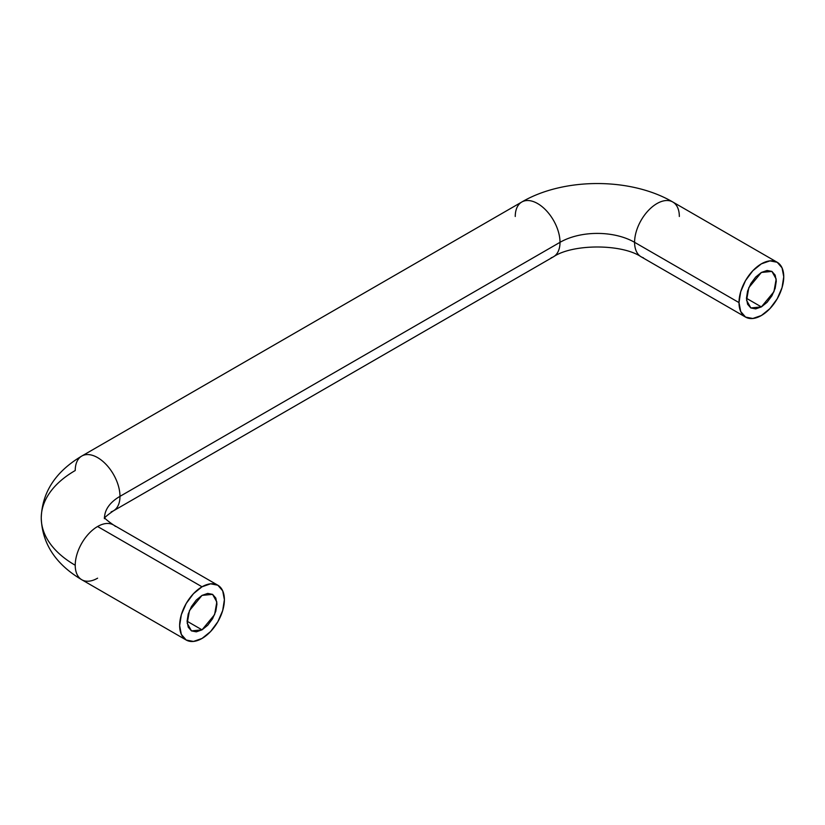 <?xml version="1.0" encoding="UTF-8"?>
<svg xmlns="http://www.w3.org/2000/svg" width="825" height="825" viewBox="0 0 825 825"><rect width="100%" height="100%" fill="white"/><g stroke="black" fill="none" stroke-linecap="round" stroke-linejoin="round"><path stroke-width="1.24" d="M104.548 517.337A52.738 30.442 180 0 1 119.976 496.361A31.639 18.274 -120 0 0 107.539 466.032A31.639 18.274 -120 0 0 84.057 455.07A31.639 18.274 60 0 1 107.539 466.032A31.639 18.274 60 0 1 119.976 496.361L560.01 242.323A52.738 30.442 180 0 1 634.59 242.323A31.639 18.274 -60 0 1 647.027 211.984A31.639 18.274 -60 0 1 670.519 201.022A31.639 18.274 -60 0 1 679.336 216.48M115.407 526.412A31.639 18.274 120 0 0 97.608 526.505L202.022 586.792A31.639 18.274 -60 0 1 219.821 586.699A31.639 18.274 -60 0 1 224.39 599.703A31.639 18.274 -60 0 1 202.022 638.457L210.581 631.548L217.841 621.761L222.688 610.572L224.39 599.703L222.688 590.803L217.841 585.224L210.581 583.811L202.022 586.792L193.452 593.701L186.203 603.488L181.345 614.677L179.644 625.546L181.345 634.446L186.203 640.025L193.452 641.438L202.022 638.457A31.639 18.274 -60 0 1 184.212 638.55A31.639 18.274 -60 0 1 181.974 612.727A31.639 18.274 -60 0 1 202.022 586.792L97.608 526.505A31.639 18.274 120 0 0 75.23 565.259A116.016 66.98 180 0 1 41.25 517.894A116.016 66.98 0 0 0 75.23 565.259A31.639 18.274 -60 0 1 97.608 526.505A31.639 18.274 -60 0 1 111.158 523.957M515.254 216.48A31.639 18.274 60 0 1 524.081 201.022A31.639 18.274 60 0 1 547.563 211.984A31.639 18.274 60 0 1 560.01 242.323A31.639 18.274 -120 0 0 547.563 211.984A31.639 18.274 -120 0 0 524.081 201.022M761.372 272.456L771.922 271.415L776.181 279.056L773.933 291.72L761.372 306.91L746.46 298.299L747.594 304.229L750.833 307.952L755.669 308.89L761.372 306.91L767.085 302.301L771.922 295.773L775.16 288.317L776.294 281.067L775.16 275.137L771.922 271.415L767.085 270.476L761.372 272.456L755.669 277.066L750.833 283.594L747.594 291.05L746.46 298.299L761.372 306.91L750.833 307.952L746.573 300.31L748.822 287.647L761.372 272.456M202.022 595.403L212.561 594.361L216.831 601.992L214.583 614.666L202.022 629.846L187.1 621.235L188.234 613.986L191.472 606.54L196.309 600.012L202.022 595.403L207.725 593.412L212.572 594.361L215.799 598.073L216.934 604.013L215.799 611.263L212.572 618.719L207.725 625.247L202.022 629.846L196.309 631.837L191.472 630.898L188.234 627.175L187.1 621.235L202.022 629.846L191.472 630.898L187.213 623.257L189.461 610.583L202.022 595.403M97.608 578.181A31.639 18.274 -60 0 1 84.057 580.728A31.639 18.274 -60 0 1 75.23 565.259A31.639 18.274 120 0 0 79.798 578.273M670.519 201.022A31.639 18.274 120 0 0 647.027 211.984A31.639 18.274 120 0 0 634.59 242.323L739.004 302.6L740.706 291.73L745.553 280.552L752.812 270.755L761.372 263.845L769.942 260.875L777.202 262.278L672.788 202.001C630.867 177.385 563.733 177.385 521.812 202.001L81.788 456.05C55.636 471.56 42.127 492.174 41.25 517.894A116.016 66.98 180 0 1 75.23 470.528A31.639 18.274 60 0 1 84.057 455.07M777.202 262.278L782.048 267.857L783.75 276.767A31.639 18.274 -60 0 1 771.313 307.096A31.639 18.274 -60 0 1 747.821 318.068A31.639 18.274 -60 0 1 739.004 302.6A31.639 18.274 -60 0 1 751.441 272.271A31.639 18.274 -60 0 1 774.933 261.298A31.639 18.274 -60 0 1 783.75 276.767L782.048 287.636L777.202 298.815L769.942 308.612L761.372 315.521L752.812 318.491L745.553 317.089L740.706 311.499L739.004 302.6L634.59 242.323A31.639 18.274 120 0 0 643.407 257.782A31.639 18.274 -60 0 1 634.59 242.323A52.738 30.442 0 0 0 560.01 242.323A31.639 18.274 60 0 1 551.183 257.782A31.639 18.274 -120 0 0 560.01 242.323L119.976 496.361A31.639 18.274 60 0 1 111.158 511.83A31.639 18.274 -120 0 0 119.976 496.361A52.738 30.442 0 0 0 104.744 515.182M217.841 585.224L113.427 524.937C106.848 520.338 103.847 517.718 104.424 517.089M41.25 517.894C42.106 543.582 55.615 564.197 81.788 579.748L186.203 640.025M745.553 317.089L641.138 256.802C621.906 243.726 572.694 243.726 553.451 256.802L113.427 510.85C106.848 515.46 103.847 518.069 104.424 518.698"/></g></svg>
